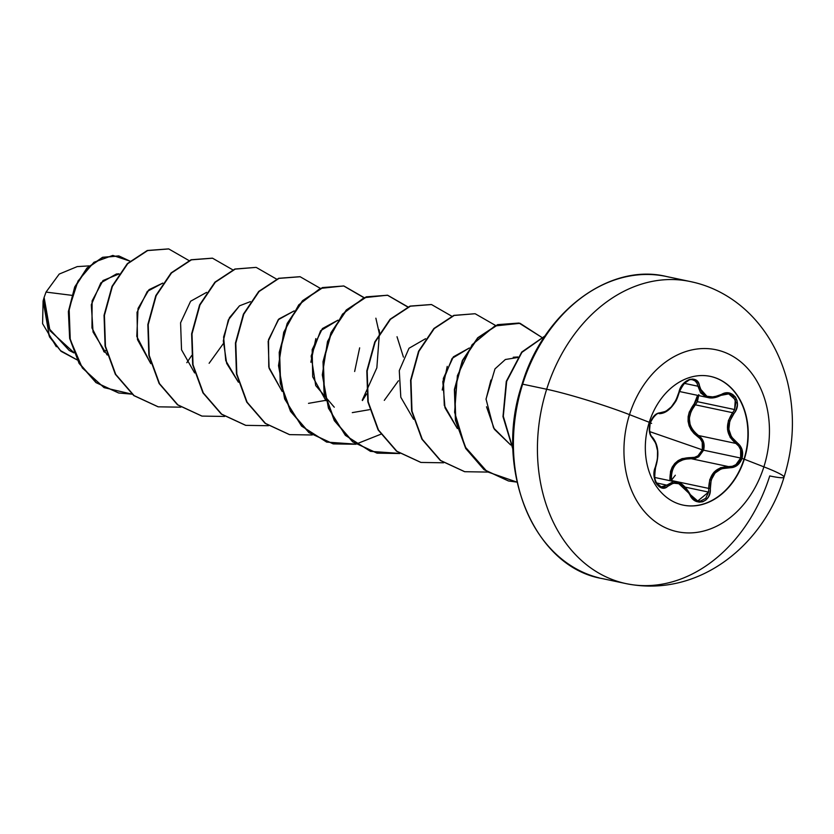 <?xml version="1.0" encoding="UTF-8"?>
<svg xmlns="http://www.w3.org/2000/svg" width="834" height="834" viewBox="0 0 834 834"><rect width="100%" height="100%" fill="white"/><g stroke="black" fill="none" stroke-linecap="round" stroke-linejoin="round"><path stroke-width="1.25" d="M683.004 505.091A65.792 50.718 102 0 0 744.001 459.159L744.303 459.232A65.792 50.718 -78 0 1 681.837 504.82A65.792 50.718 -78 0 1 649.259 422.285A15441.249 1230.025 -162.5 0 0 629.503 414.634A93.022 71.703 -78 0 1 724.579 352.302A93.022 71.703 -78 0 1 763.881 466.852A61.768 4.921 17.5 0 1 784.033 477.152A61.768 4.921 17.5 0 1 769.74 475.933A154.415 119.022 -78 0 1 623.123 582.945A154.415 119.022 -78 0 1 546.666 389.249A61.768 4.921 17.5 0 1 629.503 414.634A93.022 71.703 102 0 0 668.816 529.173A93.022 71.703 102 0 0 763.881 466.852A15441.249 1230.025 -162.5 0 0 744.303 459.232A65.792 50.718 -78 0 1 677.062 503.309A65.792 50.718 -78 0 1 649.259 422.285A65.792 50.718 -78 0 1 716.5 378.209A65.792 50.718 -78 0 1 744.303 459.232A15441.249 1230.025 17.5 0 1 763.881 466.852A93.022 71.703 102 0 0 724.579 352.302A93.022 71.703 102 0 0 629.503 414.634A15441.249 1230.025 17.5 0 1 649.259 422.285A65.792 50.718 -78 0 1 711.736 376.697A65.792 50.718 -78 0 1 744.303 459.232L744.001 459.159A65.792 50.718 -78 0 1 683.004 505.091M649.238 422.348L650.218 422.786L649.425 431.637L650.499 435.348L655.743 443.219L657.515 450.673L657.411 459.096L654.252 471.314L654.096 476.037L654.992 480.509L656.806 484.21L659.308 486.785L662.227 488.005L665.261 487.744L673.33 483.167L679.376 483.751L685.214 487.786L692.168 498.284L695.452 500.963L699.121 502.151L702.76 501.776L705.991 499.92L708.483 496.824L709.974 492.79L711.162 479.988L715.04 473.034L721.389 468.739L733.044 467.426L736.86 465.612L741.989 458.45L744.001 459.159L741.989 458.45C743.667 451.726 741.968 446.43 736.881 442.562L735.869 443.427L738.736 446.138L740.623 449.745L740.655 458.043L703.594 450.193L703.479 441.853L701.519 438.246L698.569 435.536L735.869 443.427L730.188 437.443L727.488 429.364L728.405 420.617L732.627 412.705L695.337 404.813C686.486 416.51 687.57 426.747 698.569 435.536C703.416 439.07 705.095 443.959 703.594 450.193L698.673 456.855M708.535 397.662L728.749 393.898L733.305 396.431L735.942 402.436L734.629 409.557L697.412 401.675L698.85 394.586M691.313 458.721L690.969 457.595L682.129 458.627L678.157 460.587L674.769 463.475L672.194 467.134L670.526 471.377L669.942 480.728C669.514 465.549 676.53 457.835 690.969 457.595C696.411 457.835 700.195 455.26 702.343 449.849C703.719 444.147 702.155 439.674 697.651 436.432C686.226 427.123 685.079 416.249 694.222 403.823L697.558 395.347L696.348 400.591L689.28 412.027L688.154 416.604L688.081 421.306L689.113 425.851L691.167 429.99L694.076 433.565L700.393 438.913L702.218 442.218L702.343 449.849L649.707 431.616L702.343 449.849L697.902 455.854L694.566 457.334L690.969 457.595L691.25 458.721C677.437 458.836 670.828 466.102 671.443 480.509L708.733 488.411L708.587 492.091L685.35 487.171L708.587 492.091L705.689 498.325L700.268 501.151L697.412 500.932M693.283 282.236A154.415 119.022 102 0 0 546.666 389.249A154.415 119.022 -78 0 1 693.283 282.236M73.778 352.469L49.977 330.712L44.119 297.415L43.139 300.803L49.435 336.811L61.07 351.333L77.155 359.913L61.07 351.333L49.435 336.811L43.139 300.803L44.066 297.561L48.862 335.07L60.528 350.634L77.145 359.881L60.528 350.634L48.862 335.07L44.066 297.561L46.026 292.088L44.119 297.415L48.81 328.304L69.191 350.447L73.955 352.907M669.264 277.159A154.415 119.022 102 0 0 522.647 384.161L546.666 389.249L522.647 384.161A154.415 119.022 -78 0 1 669.264 277.159M784.033 477.173C764.371 543.904 699.736 598.395 626.23 583.654L602.2 578.577C533.718 567.057 493.175 468.322 522.105 384.12L522.647 384.161L522.105 384.12C543.434 312.02 609.32 262.668 666.158 276.44L690.177 281.527C734.337 290.493 773.118 326.23 787.442 381.722C795.052 413.549 793.916 445.366 784.033 477.173A61.768 4.921 -162.5 0 0 763.881 466.852A93.022 71.703 -78 0 1 668.816 529.173A93.022 71.703 -78 0 1 629.503 414.634A61.768 4.921 -162.5 0 0 546.666 389.249A154.415 119.022 102 0 0 623.123 582.945M104.386 352.219L91.969 327.95L92.115 300.865L102.989 280.547L118.876 274.021L116.406 273.979L100.831 282.872L91.302 304.754L93.054 332.015L107.2 355.034M162.797 283.091L149.036 289.659L138.048 308.444L136.786 336.436L150.808 363.666L137.474 339.584L137.037 312.323L147.326 291.389L162.807 283.091M209.115 363.29L223.262 343.702M250.388 301.637L239.483 305.828L228.297 319.995L223.324 340.856L226.681 363.395L238.399 382.201M294.183 310.905L278.202 319.766L268.162 341.346L269.111 368.326L282.194 391.48M325.979 400.747L312.698 376.812L312.166 349.602L322.414 328.554L337.978 320.173L320.579 330.754L311.155 356.014L315.711 385.569L334.278 407.201M352.292 412.622L369.441 409.682M384.286 400.372L398.433 380.773M403.437 357.119L397.026 336.728M469.354 347.976L452.101 358.38L442.802 381.618L445.002 407.836L457.366 428.551L444.282 405.407L443.334 378.428L453.373 356.837L469.354 347.976M486.514 406.773L494.395 429.302L510.658 444.96L493.572 427.946L486.024 399.069L494.979 368.889L505.362 359.506L517.518 357.525M71.651 295.309L46.026 292.088L71.651 295.309M89.113 265.89L77.208 266.609L59.214 274.073L46.026 292.088M103.677 351.427L105.981 350.384M191.726 355.461L186.826 362.707L191.726 355.461M131.991 394.159L104.073 387.633L82.347 367.971L70.254 339.626L69.118 308.57L78 281.037L93.971 262.262L112.819 255.423L129.958 261.125L118.981 255.986L102.874 257.414L87.257 268.173L75.05 287.104L68.742 311.707L70.014 338.479L79.428 363.416L96.296 382.639L118.72 392.991L131.991 394.159M118.543 392.95L95.931 382.566L79.063 363.343L69.649 338.406L68.378 311.624L74.685 287.021L86.892 268.089L102.509 257.331L118.616 255.902L102.665 257.279L86.997 267.985L74.726 286.927L68.378 311.572L69.649 338.406L79.094 363.405L96.025 382.639L118.543 392.95M675.321 475.234L671.412 480.269M599.093 577.858A154.415 119.022 -78 0 1 522.647 384.161A154.415 119.022 102 0 0 599.093 577.858M490.924 380.023L486.024 399.309M413.57 419.273L400.81 397.255L399.277 370.619L408.994 348.268L425.559 338.719M447.233 366.387L442.228 390.041M359.652 347.851L354.648 371.505M325.865 400.33L308.507 403.354M282.194 391.49L268.767 367.002L268.527 339.647L278.91 318.963L294.183 310.894M315.857 338.562L310.853 362.248M238.399 382.212L225.753 360.622L223.616 337.03L229.444 317.712L239.483 305.828M194.603 372.923L181.531 349.78L180.582 322.8L190.621 301.23L206.592 292.369M541.495 337.176L520.062 323.311L494.875 325.969L472.107 344.723L457.386 375.675L454.603 412.277L465.059 446.753L487.223 471.783L516.986 482.125L508.563 480.978L484.45 469.782L466.07 448.536L455.791 420.388L454.759 389.53L462.724 360.58L478.059 337.843L498.002 324.718L519.102 323.092L541.495 337.176M544.967 336.092L521.896 352.375L506.665 381.399L503.309 416.249L512.983 448.901L503.309 416.249L506.665 381.399L521.896 352.375L544.967 336.092M168.562 248.897L147.284 250.492L127.341 263.627L112.017 286.354L104.052 315.304L105.084 346.162L115.363 374.31L133.742 395.556L158.033 406.784M212.368 258.165L191.08 259.749L171.147 272.885L155.812 295.611L147.847 324.562L148.869 355.42L159.148 383.567L177.527 404.813L201.818 416.051M268.412 425.715L245.811 425.361L221.698 414.175L203.308 392.929L193.029 364.781L191.997 333.923L199.962 304.973L215.297 282.236L235.24 269.101L255.975 267.391L234.875 269.028L214.932 282.163L199.597 304.89L191.632 333.84L192.664 364.698L202.943 392.845L221.333 414.091L245.623 425.33M299.948 276.7L278.671 278.295L258.728 291.431L243.403 314.157L235.428 343.108L236.46 373.955L246.728 402.103L265.118 423.349L289.398 434.587M363.947 297.728L343.744 285.979L322.466 287.563L302.523 300.699L287.188 323.425L279.223 352.375L280.255 383.233L290.534 411.381L308.924 432.627L333.027 443.824L355.826 444.147L326.657 442.093L301.564 426.08L284.655 398.954L278.514 365.646L283.727 332.245L298.749 304.848L320.225 288.428L343.587 285.937M407.732 306.995L387.539 295.246L366.251 296.831L346.308 309.967L330.983 332.693L323.019 361.643L324.04 392.501L334.319 420.649L352.699 441.895L376.989 453.133M431.334 304.514L410.047 306.099L390.103 319.234L374.779 341.961L366.814 370.911L367.836 401.769L378.115 429.927L396.504 451.173L420.795 462.401M487.379 472.065L464.757 471.71L440.654 460.514L422.275 439.268L411.996 411.12L410.964 380.262L418.929 351.312L434.264 328.586L454.196 315.45L474.932 313.74L453.832 315.377L433.899 328.502L418.564 351.239L410.599 380.189L411.631 411.037L421.91 439.184L440.289 460.431L464.58 471.669M518.925 323.05L497.637 324.634L477.694 337.77L462.359 360.497L454.394 389.447L455.427 420.305L465.706 448.463L484.085 469.709L508.375 480.937M545.134 335.852L521.719 352.063L506.29 381.367L502.985 416.625L513.004 449.526M475.297 313.824L495.532 325.448M443.584 462.797L420.982 462.443L396.869 451.246L378.48 430L368.201 401.852L367.179 370.994L375.144 342.044L390.468 319.307L410.411 306.182L431.522 304.556L451.736 316.18M399.788 453.519L377.177 453.164L353.063 441.968L334.684 420.722L324.405 392.574L323.383 361.727L331.348 332.776L346.673 310.039L366.616 296.914L387.716 295.278L407.941 306.912M355.993 444.251L333.392 443.907L309.289 432.71L290.899 411.464L280.62 383.317L279.588 352.459L287.553 323.509L302.888 300.772L322.831 287.636L343.931 286.01L364.156 297.644M379.126 329.816L379.574 332.849M366.668 393.846L362.436 400.539M312.208 434.983L289.586 434.629L265.483 423.432L247.093 402.186L236.825 374.039L235.793 343.181L243.768 314.23L259.093 291.504L279.036 278.368L300.136 276.742L320.36 288.376M256.34 267.474L276.565 279.109M224.617 416.447L201.995 416.093L177.892 404.897L159.513 383.64L149.234 355.493L148.212 324.645L156.177 295.695L171.512 272.968L191.445 259.833L212.545 258.206L232.769 269.841M180.822 407.18L158.22 406.825L134.107 395.629L115.728 374.383L105.449 346.235L104.417 315.388L112.381 286.427L127.706 263.7L147.649 250.565L168.749 248.939L188.974 260.562M399.622 453.415L370.452 451.361L345.359 435.348L328.45 408.222L322.31 374.914L327.512 341.513L342.534 314.116L364.01 297.707L387.372 295.205M380.804 434.243L356.024 444.105M375.873 318.192L379.282 333.339M379.355 333.913L376.853 367.815L362.248 400.216M56.326 346.725L42.586 323.665L43.097 301.064M697.651 436.432L698.569 435.536L697.651 436.432M694.222 403.823L695.337 404.813L694.222 403.823M697.412 401.675L734.629 409.557L732.627 412.705L695.337 404.813L697.412 401.675L691.178 411.047L689.311 418.199L690.114 424.829L692.96 430.354L697.672 434.931M671.443 480.509L708.733 488.411L709.765 479.623L713.925 472.263L720.618 467.676L728.551 466.613L691.25 458.721L684.255 459.211L677.99 462.192M673.778 466.967L671.641 472.68L671.307 479.362M698.569 435.536L735.869 443.427C740.602 447.003 742.197 451.872 740.655 458.043L735.922 464.632L732.377 466.289L728.551 466.613L691.25 458.721L695.149 458.419L698.767 456.782L703.594 450.193L740.655 458.043C738.382 463.944 734.347 466.8 728.551 466.613C715.739 466.957 709.14 474.223 708.733 488.411L708.587 492.091L697.735 501.005L689.937 494.291M697.964 386.236L684.141 383.306L697.964 386.236L708.056 397.568L705.991 396.953L700.623 392.856L697.964 386.236A1.178 0.636 -8.6 0 0 699.507 386.152A1.178 0.636 171.4 0 1 697.964 386.236L696.963 383.077L694.972 380.836L692.7 379.856M679.46 391.511L708.066 397.568C711.694 398.579 716.083 397.797 721.201 395.222L721.201 395.222C725.194 393.627 727.707 393.179 728.749 393.898L735.296 399.653L734.629 409.557L732.627 412.705L733.837 413.643L732.627 412.705C724.819 424.662 725.893 434.9 735.869 443.427L736.881 442.562C727.331 434.524 726.32 424.881 733.837 413.643C743.219 403.124 732.711 387.247 721.201 394.586L721.212 395.212L713.258 397.766M721.212 395.212L721.201 394.586C709.515 399.569 702.291 396.755 699.507 386.152C698.36 373.903 681.232 379.001 678.939 392.303L680.523 387.987M682.827 384.464L689.03 380.085M692.606 379.845L692.741 379.866C688.175 378.469 683.692 382.566 679.293 392.157L678.939 392.303C674.946 404.907 668.743 411.735 660.309 412.799A1.178 0.938 92 0 1 659.371 413.674A1.178 0.938 -88 0 0 660.309 412.799C655.972 413.007 652.605 416.333 650.218 422.786C648.466 429.479 649.186 434.566 652.365 438.027A1.178 0.897 -46.5 0 0 651.959 436.849A1.178 0.897 133.5 0 1 652.365 438.027C658.182 445.273 659.204 454.916 655.42 466.967L655.42 466.967C649.926 478.299 660.424 494.197 668.034 486.034A1.178 0.771 -133.1 0 0 666.804 485.138L664.302 486.712L661.174 486.858M654.064 416.103L654.586 415.624M676.155 482.042L666.804 485.138L656.452 482.949L666.804 485.138L672.485 482.135M678.928 482.771L685.1 487.035L689.833 494.082L677.26 482.25M655.201 467.603L655.587 467.405C654.179 477.486 654.586 482.855 656.817 483.522L661.289 486.889L666.804 485.138A1.178 0.771 46.9 0 1 668.034 486.034C675.957 480.28 683.182 483.084 689.708 494.458L689.708 494.458C694.764 507.531 711.892 502.412 710.276 488.286L708.733 488.411L710.276 488.286C710.516 474.869 716.729 468.03 728.916 467.77L728.551 466.613L728.916 467.77C735.161 467.978 739.518 464.872 741.989 458.45L741.989 449.422L739.966 445.502L731.449 436.922L728.864 429.312L729.781 421.066L736.245 409.557L737.36 405.043L737.048 400.695L735.411 397.036L732.679 394.409L729.166 393.064L725.194 393.127L713.841 397.026L706.961 396.275L701.936 392.407L698.308 382.597L695.983 380.116L692.887 379.043L689.426 379.46L685.986 381.263L682.9 384.224L680.461 388.06L675.978 400.153L671.287 406.929L665.761 411.391L657.411 413.414L654.534 415.426L650.218 422.786L651.604 423.391M659.267 413.664A1.178 0.938 -88 0 0 659.381 413.674C657.171 411.172 648.852 422.921 649.967 424.527C649.311 424.329 648.956 434.931 652.23 437.006C658.36 444.418 659.475 454.54 655.587 467.405C653.22 477.444 655.128 483.939 661.31 486.889M697.672 500.994L697.735 501.005C694.983 500.65 692.418 498.346 690.041 494.114L689.833 494.082M710.255 376.363A65.792 50.718 -78 0 1 744.001 459.159A65.792 50.718 102 0 0 711.423 376.634M116.406 273.979L119.001 273.823M513.244 357.244L517.904 356.962M654.294 477.382L676.947 482.177C681.19 482.563 685.558 486.545 690.041 494.114M679.293 392.157C680.794 387.601 680.794 387.601 679.293 392.157C677.573 397.766 676.166 401.154 675.06 402.311C670.275 409.723 665.042 413.508 659.371 413.674"/></g></svg>
